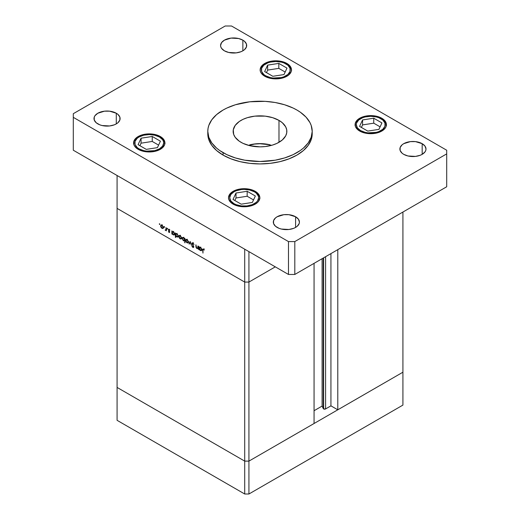<?xml version="1.0" encoding="UTF-8"?>
<svg xmlns="http://www.w3.org/2000/svg" width="520" height="520" viewBox="0 0 520 520"><rect width="100%" height="100%" fill="white"/><g stroke="black" fill="none" stroke-linecap="round" stroke-linejoin="round"><path stroke-width="0.78" d="M402.922 372.203L248.924 461.116L244.706 461.116L117.078 387.426L117.078 420.316L117.078 208.39L117.078 387.426L244.706 461.116L117.078 387.426L244.706 461.116L244.706 494L117.078 420.316L244.706 494L244.706 282.074L117.078 208.39L244.706 282.074L117.078 208.39L244.706 282.074L244.706 461.116L248.924 461.116L244.706 461.116L248.924 461.116L248.924 494L244.706 494L248.924 494L248.924 282.074L244.706 282.074L244.706 249.191L117.078 175.506L117.078 208.39L117.078 175.506L244.706 249.191L244.706 282.074L248.924 282.074L275.294 266.851L248.924 282.074L244.706 282.074L248.924 282.074L275.294 266.851L248.924 282.074L248.924 251.628L248.924 461.116L402.922 372.203L402.922 405.093L248.924 494L402.922 405.093L402.922 372.203L337.792 409.812L337.792 249.645L337.792 409.812L330.935 405.853L325.592 408.935L323.622 408.935L323.622 257.829L323.622 408.935L323.258 408.577A1.391 0.806 0 0 0 323.622 408.935A1.391 0.806 0 0 0 325.592 408.935L325.592 256.692L325.592 408.935L330.935 405.853L330.935 253.604L330.935 405.853L337.792 409.812L402.922 372.203L402.922 212.043L402.922 372.203M323.258 258.037L323.258 408.577L322.101 406.081L314.061 410.722L322.101 406.081L322.101 258.707L322.101 406.081L323.258 408.577L323.258 258.037M314.061 423.514L248.924 461.116L314.061 423.514L314.061 263.347L314.061 423.514M197.899 247.878L196.983 248.177L196.287 247.156L195.917 244.77L195.917 246.363L196.248 246.168L195.917 246.363L196.924 248.521L198.283 248.306L197.951 248.502L198.283 249.249L198.283 246.136L197.951 245.947L198.283 249.249L197.951 248.502L196.651 248.326L195.994 247.24L195.917 244.77L196.631 247.891L197.288 248.294L197.847 248.02L197.951 245.947L197.659 248.228L198.712 247.618M191.847 243.464L192.699 242.821L193.98 244.381L192.836 243.321L192.179 243.575L193.667 246.344L193.518 247.481L192.576 247.162L191.893 246.097L193.011 247.019L193.453 246.662L191.847 243.464L193.453 246.747L192.914 246.974L191.893 246.097L192.875 247.39L193.785 246.916L192.179 243.659L192.9 243.36L194.025 244.498L192.9 242.918L192.14 242.84L191.847 243.464L192.842 242.892L191.847 243.464M190.19 241.462L191.464 245.317L190.209 242.327L189.319 244.075L188.955 243.867L190.19 241.462L188.955 243.867L189.319 244.075L190.209 242.327L191.464 245.317L190.19 241.462M188.435 242.002L187.85 242.996L186.478 242.365L185.738 241.04L185.881 239.629L187.174 239.675L188.331 241.326L187.037 239.59L186.069 239.473L185.647 240.389L186.017 241.709L187.037 242.814L188.065 242.892L188.435 242.002M181.571 238.043L181.103 238.992L179.888 238.661L178.874 237.075L179.017 235.664L180.317 235.716L181.474 237.361L181.571 238.043L180.174 235.631L179.205 235.508L178.783 236.425L179.153 237.75L180.174 238.856L181.207 238.933L181.571 238.043M172.205 233.617L172.205 234.195L171.873 234.006L171.873 230.886L172.205 231.621L173.843 232.089L174.688 233.766L174.291 234.988L172.822 234.526L172.205 233.617L173.297 234.878L174.311 234.982L174.714 234.097L173.303 231.66L172.205 231.621L171.873 230.886L171.873 234.006L172.205 234.195L172.205 233.617M159.588 223.743L159.809 224.478L159.302 224.068L159.588 223.743L159.588 224.452L159.9 224.276L159.282 223.919M163.397 227.546L162.819 228.54L161.441 227.91L160.7 226.583L160.843 225.173L162.136 225.225L163.293 226.869L162 225.134L161.031 225.017L160.609 225.933L160.979 227.253L162 228.358L163.026 228.436L163.397 227.546M164.372 226.506L164.587 227.233L164.086 226.831L164.372 226.506L164.372 227.214L164.372 226.506L164.06 226.681M166.049 227.526L166.381 230.834L166.049 230.185L165.107 230.042L165.958 229.71L166.049 227.526L165.99 229.613L165.107 230.042L166.049 230.185L166.381 230.834L166.049 227.526M167.349 228.228L167.57 228.956L167.069 228.553L167.349 228.228L167.349 228.936L167.661 228.755L167.044 228.404M169.786 232.037L169.247 232.531L168.415 231.621L169.455 231.862L168.441 230.126L168.597 229.203L169.93 230.139L168.701 229.84L169.786 232.037L168.701 229.886L169.93 230.139L169.162 229.268L168.369 229.71L169.455 231.862L168.415 231.621L169.104 232.466L169.786 232.037L169.104 232.466M175.708 235.612L175.708 237.478L175.377 237.283L175.377 232.908L175.708 233.643L177.346 234.111L178.191 235.787L177.58 237.088L176.176 236.379L175.708 235.612L176.8 236.906L177.814 237.003L178.217 236.119L176.806 233.681L175.708 233.643L175.377 232.908L175.377 237.283L175.708 237.478L175.708 235.612M184.652 238.843L184.652 238.264L184.983 238.459L184.983 242.833L184.652 240.819L183.274 240.617L182.15 238.531L182.871 237.38L184.438 238.446L183.56 237.582L182.546 237.484L182.143 238.368L183.547 240.799L184.652 240.819L184.983 242.833L184.983 238.459L184.652 238.264L184.652 238.843L184.983 238.654L184.652 238.843M199.368 249.301L199.368 249.88L199.036 249.691L199.036 246.571L199.368 247.306L201.013 247.774L201.851 249.451L201.455 250.672L199.992 250.211L199.368 249.301L200.46 250.569L201.474 250.666L201.877 249.782L200.473 247.344L199.368 247.306L199.036 246.571L199.036 249.691L199.368 249.88L199.368 249.301M203.495 249.041L202.638 250.036L202.982 249.834L202.638 250.036L202.969 253.103L202.969 250.269L203.808 249.275L203.002 249.672L202.969 253.103L202.755 249.093L203.495 249.041L204.386 250.042L202.891 248.957M162.416 228.124L162 228.358L162.76 228.046L162.006 227.981L160.94 226.122L161.245 225.433L162.305 225.342L162.006 225.518L163.066 227.35L163.371 227.181L162.754 228.046L163.066 227.227L162.409 225.843L161.408 225.375L160.609 225.933L161.018 225.7L161.337 227.325L162.416 228.124M163.059 227.754L163.618 227.948M161.766 224.77L161.662 225.322M166.381 230.451L166.049 230.646L166.381 230.451M166.381 229.996L166.049 230.185L166.381 229.996M165.392 230.321L166.381 229.749L165.392 230.321L166.049 230.185M165.99 229.613L165.458 229.97M166.381 228.384L166.049 228.572L166.381 228.384M169.455 231.862L169.104 232.083M169.162 229.268L168.369 229.71M168.701 229.886L169.175 229.658M172.205 233.811L171.873 234.006L172.205 233.811M173.7 234.644L173.297 234.878L174.057 234.585L173.29 234.494L172.205 232.629L172.497 231.946L173.596 231.862L173.29 232.037L174.382 233.896L174.681 233.727L174.07 234.578L174.375 233.753L173.706 232.369L172.686 231.888L172.205 232.758L172.686 233.948L173.706 234.644M175.708 237.094L175.377 237.283L175.708 237.094M177.203 236.665L178.185 235.749L177.567 236.607L176.794 236.516L175.708 234.65L176 233.968L177.099 233.883L176.794 234.058L177.769 235.319L177.008 234.202L176.02 233.955L175.903 235.489L177.203 236.665M177.853 236.294L178.393 236.489M180.589 238.615L180.174 238.856L180.934 238.544L180.18 238.472L179.114 236.619L179.419 235.924L180.479 235.839L180.167 236.008L181.246 237.848L181.545 237.672L180.928 238.544L181.227 237.594L180.583 236.333L179.582 235.865L178.783 236.425L179.192 236.191L179.426 237.672L180.589 238.615M181.233 238.244L181.792 238.446M179.94 235.261L179.836 235.82M184.983 242.45L184.652 242.639L184.983 242.45M184.983 240.624L184.652 240.819L184.983 240.624M183.95 240.572L183.547 240.799L183.95 240.572M182.566 238.128L182.143 238.368L182.566 238.128M183.567 237.965L184.652 239.831L184.983 239.642L184.359 240.513L183.56 240.422L182.475 238.563L182.786 237.881L183.865 237.796L182.8 237.874L182.494 238.817L183.144 240.091L184.165 240.572L184.574 239.304L183.567 237.965M187.453 242.58L187.037 242.814L187.792 242.502L187.044 242.437L185.978 240.578L186.284 239.889L187.343 239.798L187.031 239.967L188.103 241.806L188.409 241.638L187.792 242.502L188.103 241.683L187.447 240.299L186.446 239.831L185.647 240.389L186.056 240.149L186.29 241.631L187.453 242.58M188.097 242.209L188.656 242.405M186.803 239.219L186.7 239.779M189.618 243.49L188.955 243.867L189.618 243.49M193.232 243.165L192.9 243.36L193.232 243.165M192.179 243.659L192.9 243.36M193.544 247.468L193.785 246.916M193.785 246.864L192.875 247.39L193.785 246.864M193.453 246.747L192.914 246.974M198.283 246.883L197.951 247.072L198.283 246.883M199.368 249.496L199.036 249.691L199.368 249.496M200.869 250.328L200.46 250.569L201.227 250.269L200.46 250.179L199.368 248.313L199.661 247.631L200.766 247.546L200.46 247.722L201.546 249.587L201.851 249.411L201.233 250.269L201.227 248.521L199.686 247.618L199.563 249.151L200.869 250.328M204.197 248.827L203.476 249.464M223.08 155.103A52.208 30.14 0 0 0 279.981 161.636A52.208 30.14 0 0 0 312.208 133.79L311.207 139.672L308.236 145.321L303.413 150.534L296.92 155.103L289.003 158.853L279.981 161.636L270.186 163.352L260 163.93L249.815 163.352L240.019 161.636L230.997 158.853L223.08 155.103L216.587 150.534L211.764 145.321L208.793 139.672L207.792 133.79A52.208 30.14 0 0 0 223.08 155.103L223.08 152.666L223.08 155.103M296.92 110.038A52.208 30.14 180 0 1 312.208 131.352A52.208 30.14 180 0 1 279.981 159.198A52.208 30.14 180 0 1 223.08 152.666A52.208 30.14 180 0 1 207.792 131.352A52.208 30.14 180 0 1 240.019 103.506A52.208 30.14 180 0 1 296.92 110.038L293.124 108.049L284.609 104.767L275.158 102.505L265.115 101.355L249.815 101.79L235.391 104.767L226.876 108.049L223.08 110.038L216.587 114.608L211.764 119.815L208.793 125.47L208.046 128.401L207.792 131.352L208.793 137.234L211.764 142.89L216.587 148.096L219.642 150.475L226.876 154.655L235.391 157.937L244.842 160.199L260 161.493L275.158 160.199L284.609 157.937L293.124 154.655L300.358 150.475L303.413 148.096L308.236 142.89L311.207 137.234L312.208 131.352L311.207 125.47L309.959 122.603L306.046 117.143L300.358 112.229L296.92 110.038M97.825 123.89A13.052 7.534 180 0 1 94.003 118.567A13.052 7.534 180 0 1 102.063 111.605A13.052 7.534 180 0 1 116.285 113.237L116.285 123.89L114.309 124.833L109.603 125.957L102.063 125.528L99.808 124.833L96.206 122.752L94.257 120.035L94.257 117.091L94.998 115.681L97.825 113.237L104.507 111.176L109.603 111.176L116.285 113.237L117.91 114.38L119.86 117.091L119.86 120.035L117.91 122.752L116.285 123.89L116.285 113.237A13.052 7.534 180 0 1 120.107 118.567A13.052 7.534 180 0 1 112.053 125.528A13.052 7.534 180 0 1 97.825 123.89M359.678 131.047A15.665 9.042 180 0 1 355.089 124.651A15.665 9.042 180 0 1 364.76 116.298A15.665 9.042 180 0 1 381.829 118.261L381.829 118.833L381.829 118.261L385.223 121.192L386.113 122.889L386.113 126.419L385.223 128.115L381.829 131.047L376.747 133.01L370.754 133.698L364.76 133.01L359.678 131.047L357.728 129.675L355.387 126.419L355.387 122.889L357.728 119.633L359.678 118.261L364.76 116.298L370.754 115.609L373.809 115.784L376.747 116.298L381.829 118.261A15.665 9.042 180 0 1 386.412 124.651A15.665 9.042 180 0 1 376.747 133.01A15.665 9.042 180 0 1 359.678 131.047M233.103 204.126A15.665 9.042 180 0 1 228.514 197.73A15.665 9.042 180 0 1 238.186 189.378A15.665 9.042 180 0 1 255.255 191.334L255.255 191.912L255.255 191.334L258.648 194.272L259.844 197.73L258.648 201.188L257.199 202.755L252.883 205.25L247.234 206.603L241.124 206.603L238.186 206.083L235.475 205.25L231.153 202.755L228.819 199.492L228.514 197.73L229.71 194.272L231.153 192.706L235.475 190.209L241.124 188.864L244.179 188.689L250.172 189.378L255.255 191.334A15.665 9.042 180 0 1 259.844 197.73A15.665 9.042 180 0 1 250.172 206.083A15.665 9.042 180 0 1 233.103 204.126M138.171 149.318A15.665 9.042 180 0 1 133.588 142.922A15.665 9.042 180 0 1 143.254 134.57A15.665 9.042 180 0 1 160.323 136.526L160.323 137.105L160.323 136.526L162.273 137.898L164.613 141.16L164.613 144.69L162.273 147.947L157.95 150.442L152.302 151.794L146.191 151.794L143.254 151.274L138.171 149.318L134.778 146.387L133.887 144.69L133.887 141.16L134.778 139.464L138.171 136.526L140.543 135.401L146.191 134.056L149.247 133.881L155.24 134.57L160.323 136.526A15.665 9.042 180 0 1 164.912 142.922A15.665 9.042 180 0 1 155.24 151.274A15.665 9.042 180 0 1 138.171 149.318M264.745 76.239A15.665 9.042 180 0 1 260.156 69.849A15.665 9.042 180 0 1 269.828 61.49A15.665 9.042 180 0 1 286.897 63.453L286.897 64.025L286.897 63.453L290.29 66.385L291.486 69.849L291.181 71.611L288.847 74.867L286.897 76.239L281.814 78.202L275.821 78.891L269.828 78.202L264.745 76.239L261.352 73.307L260.462 71.611L260.156 69.849L261.352 66.385L264.745 63.453L269.828 61.49L275.821 60.801L278.876 60.977L281.814 61.49L286.897 63.453A15.665 9.042 180 0 1 291.486 69.849A15.665 9.042 180 0 1 281.814 78.202A15.665 9.042 180 0 1 264.745 76.239M403.715 154.343A13.052 7.534 180 0 1 399.893 149.013A13.052 7.534 180 0 1 407.947 142.051A13.052 7.534 180 0 1 422.175 143.683L422.175 154.343L420.193 155.279L415.493 156.403L407.947 155.974L403.715 154.343L402.09 153.198L400.14 150.482L400.14 147.544L402.09 144.827L403.715 143.683L410.397 141.622L415.493 141.622L422.175 143.683L425.003 146.126L425.997 149.013L425.744 150.482L425.003 151.899L422.175 154.343L422.175 143.683A13.052 7.534 180 0 1 425.997 149.013A13.052 7.534 180 0 1 417.937 155.974A13.052 7.534 180 0 1 403.715 154.343M277.141 227.416A13.052 7.534 180 0 1 273.319 222.092A13.052 7.534 180 0 1 281.372 215.131A13.052 7.534 180 0 1 295.601 216.762L295.601 227.416L293.618 228.358L288.918 229.483L281.372 229.053L279.117 228.358L275.516 226.278L273.565 223.561L273.565 220.617L275.516 217.906L277.141 216.762L283.822 214.702L288.918 214.702L295.601 216.762L298.428 219.206L299.423 222.092L299.169 223.561L297.219 226.278L295.601 227.416L295.601 216.762A13.052 7.534 180 0 1 299.423 222.092A13.052 7.534 180 0 1 291.363 229.053A13.052 7.534 180 0 1 277.141 227.416M224.4 50.817A13.052 7.534 180 0 1 220.578 45.487A13.052 7.534 180 0 1 228.638 38.526A13.052 7.534 180 0 1 242.859 40.157L242.859 50.817L240.883 51.753L236.178 52.877L228.638 52.449L224.4 50.817L221.572 48.373L220.831 46.956L220.578 45.487L221.572 42.601L224.4 40.157L231.082 38.096L238.628 38.526L242.859 40.157L244.484 41.301L246.435 44.018L246.435 46.956L244.484 49.673L242.859 50.817L242.859 40.157A13.052 7.534 180 0 1 246.681 45.487A13.052 7.534 180 0 1 238.628 52.449A13.052 7.534 180 0 1 224.4 50.817M278.986 120.393L278.986 142.311L278.986 120.393A26.852 15.503 180 0 1 286.851 131.352A26.852 15.503 180 0 1 270.276 145.672A26.852 15.503 180 0 1 241.014 142.311A26.852 15.503 180 0 1 233.149 131.352A26.852 15.503 180 0 1 249.724 117.033A26.852 15.503 180 0 1 278.986 120.393L282.328 122.74L285.695 126.854L286.721 129.831L286.721 132.873L285.695 135.85L282.328 139.965L277.036 143.338L272.656 145.022L265.239 146.555L260 146.855L249.724 145.672L242.964 143.338L239.245 141.187L235.196 137.287L233.669 134.375L233.279 129.831L235.196 125.418L239.245 121.517L242.964 119.366L247.344 117.683L254.761 116.148L265.239 116.148L272.656 117.683L278.986 120.393M225.192 26L73.3 113.692L73.3 117.345L288.476 241.579L294.808 241.579L446.7 153.888L446.7 150.228L231.524 26L225.192 26L73.3 113.692L73.3 150.228L288.476 274.463L294.808 274.463L446.7 186.771L294.808 274.463L288.476 274.463L73.3 150.228L73.3 117.345L288.476 241.579L288.476 274.463L288.476 241.579L294.808 241.579L294.808 274.463L294.808 241.579L446.7 153.888L446.7 186.771L446.7 150.228L231.524 26L225.192 26M207.831 132.567A52.208 30.14 0 0 0 207.792 133.79L207.792 131.352M159.477 137.013C162.883 138.508 166.914 144.378 159.477 148.831C151.769 153.12 141.596 150.794 139.016 148.831A1.196 0.689 120 0 0 138.424 149.454A1.196 0.689 -60 0 1 139.016 148.831L137.215 147.563L135.057 144.553L135.057 141.291L137.215 138.281L139.016 137.013L143.709 135.207L149.247 134.57L154.785 135.207L159.477 137.013L162.617 139.724L163.436 141.291L163.716 142.922L162.617 146.12L159.477 148.831L154.785 150.644L146.425 151.119L143.709 150.644L139.016 148.831C135.609 147.342 131.586 141.466 139.016 137.013C146.731 132.724 156.897 135.05 159.477 137.013A1.196 0.689 -60 0 1 160.076 136.955A1.196 0.689 120 0 0 159.477 137.013M164.912 143.897C165.308 141.876 163.696 139.562 160.076 136.955A1.196 0.689 -60 0 1 160.323 137.501A15.665 9.042 180 0 1 164.886 143.41M160.413 141.193L152.243 136.474L141.076 138.203L138.079 144.651L146.256 149.37L157.423 147.641L160.413 141.193L157.423 147.641L146.256 149.37L138.079 144.651L141.076 138.203L141.076 143.175L139.899 145.698L141.076 143.175L141.076 138.203L152.243 136.474L152.243 141.447L141.076 143.175L152.243 141.447L152.243 136.474L160.413 141.193M158.594 145.113L152.243 141.447L158.594 145.113M254.41 191.822C257.816 193.317 261.846 199.186 254.41 203.639C246.694 207.928 236.529 205.602 233.948 203.639A1.196 0.689 120 0 0 233.35 204.263A1.196 0.689 -60 0 1 233.948 203.639L230.808 200.928L229.71 197.73L230.808 194.532L233.948 191.822L236.139 190.781L241.358 189.54L244.179 189.378L249.717 190.014L254.41 191.822L256.211 193.089L258.369 196.099L258.648 197.73L257.543 200.928L256.211 202.371L252.219 204.678L247 205.927L241.358 205.927L236.139 204.678L233.948 203.639C230.542 202.15 226.512 196.274 233.948 191.822C241.657 187.531 251.83 189.858 254.41 191.822A1.196 0.689 -60 0 1 255.008 191.763A1.196 0.689 120 0 0 254.41 191.822M259.844 198.705C260.234 196.683 258.622 194.369 255.008 191.763A1.196 0.689 -60 0 1 255.255 192.309A15.665 9.042 180 0 1 259.818 198.218M255.346 196.001L247.169 191.282L236.002 193.011L233.012 199.459L241.189 204.178L252.356 202.449L255.346 196.001L252.356 202.449L241.189 204.178L233.012 199.459L236.002 193.011L236.002 197.977L234.832 200.506L236.002 197.977L236.002 193.011L247.169 191.282L247.169 196.255L236.002 197.977L247.169 196.255L247.169 191.282L255.346 196.001M253.526 199.921L247.169 196.255L253.526 199.921M286.052 63.941C289.458 65.429 293.488 71.299 286.052 75.751C278.343 80.047 268.171 77.721 265.59 75.751A1.196 0.689 120 0 0 264.992 76.382A1.196 0.689 -60 0 1 265.59 75.751L263.789 74.49L261.632 71.474L261.632 68.218L263.789 65.208L267.781 62.901L270.283 62.127L275.821 61.49L281.359 62.127L283.861 62.901L287.853 65.208L290.011 68.218L290.011 71.474L287.853 74.49L283.861 76.791L281.359 77.564L273 78.039L270.283 77.564L265.59 75.751C262.184 74.263 258.154 68.393 265.59 63.941C273.306 59.651 283.471 61.971 286.052 63.941A1.196 0.689 -60 0 1 286.65 63.882A1.196 0.689 120 0 0 286.052 63.941M291.486 70.818C291.882 68.802 290.271 66.489 286.65 63.882A1.196 0.689 -60 0 1 286.897 64.428A15.665 9.042 180 0 1 291.46 70.337M286.988 68.12L278.811 63.401L267.644 65.124L264.654 71.572L272.831 76.291L283.998 74.568L286.988 68.12L283.998 74.568L272.831 76.291L264.654 71.572L267.644 65.124L267.644 70.096L266.474 72.625L267.644 70.096L267.644 65.124L278.811 63.401L278.811 68.367L267.644 70.096L278.811 68.367L278.811 63.401L286.988 68.12M285.168 72.04L278.811 68.367L285.168 72.04M380.985 118.749C384.391 120.237 388.414 126.106 380.985 130.559C373.269 134.856 363.103 132.529 360.522 130.559A1.196 0.689 120 0 0 359.925 131.19A1.196 0.689 -60 0 1 360.522 130.559L357.383 127.849L356.285 124.651L356.564 123.026L358.722 120.01L362.713 117.709L365.216 116.935L370.754 116.298L376.291 116.935L378.794 117.709L382.785 120.01L384.943 123.026L384.943 126.282L382.785 129.298L378.794 131.599L376.291 132.373L367.933 132.847L365.216 132.373L360.522 130.559C357.116 129.071 353.087 123.201 360.522 118.749C368.231 114.452 378.404 116.779 380.985 118.749A1.196 0.689 -60 0 1 381.582 118.69A1.196 0.689 120 0 0 380.985 118.749M386.412 125.626C386.809 123.611 385.197 121.297 381.582 118.69A1.196 0.689 -60 0 1 381.829 119.236A15.665 9.042 180 0 1 386.393 125.138M381.921 122.928L373.744 118.209L362.576 119.931L359.587 126.38L367.757 131.099L378.924 129.376L381.921 122.928L378.924 129.376L367.757 131.099L359.587 126.38L362.576 119.931L362.576 124.904L361.406 127.433L362.576 124.904L362.576 119.931L373.744 118.209L373.744 123.175L362.576 124.904L373.744 123.175L373.744 118.209L381.921 122.928M380.101 126.848L373.744 123.175L380.101 126.848M250.517 144.774L249.184 145.151A25.357 14.638 180 0 1 270.816 145.151L269.483 144.774M249.977 144.787L248.716 145.418L254.456 144.105L260 143.748L270.023 144.787M161.245 225.433L162.298 224.822M162.754 228.046L163.813 227.442M165.776 229.983L166.829 229.372M169.344 232.102L169.774 231.855M168.825 229.625L169.292 229.353M172.497 231.946L173.55 231.342M174.07 234.578L175.123 233.974M176 233.968L177.053 233.363M177.567 236.607L178.627 235.995M179.419 235.924L180.479 235.313M180.928 238.544L181.987 237.933M184.359 240.513L185.412 239.902M182.786 237.881L183.839 237.269M186.284 239.889L187.337 239.278M187.792 242.502L188.844 241.897M192.348 243.289L193.401 242.678M193.33 247.026L193.778 246.766M199.661 247.631L200.72 247.026M201.233 250.269L202.286 249.659M312.208 133.79L312.208 131.352M160.076 136.955C151.144 131.365 133.191 135.33 133.588 143.897M255.008 191.763C246.077 186.173 228.124 190.138 228.514 198.705M286.65 63.882C277.719 58.286 259.766 62.257 260.156 70.818M381.582 118.69C372.651 113.094 354.699 117.065 355.089 125.626M250.075 144.762C256.692 143.234 263.308 143.234 269.925 144.762"/></g></svg>
